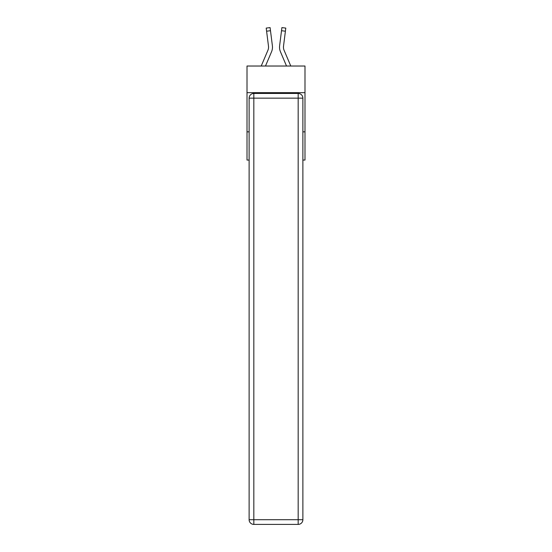<?xml version="1.0" encoding="UTF-8"?>
<svg xmlns="http://www.w3.org/2000/svg" width="552" height="552" viewBox="0 0 552 552"><rect width="100%" height="100%" fill="white"/><g stroke="black" fill="none" stroke-linecap="round" stroke-linejoin="round"><path stroke-width="0.83" d="M304.994 92.667L304.994 66.026L247.006 66.026L247.006 92.667L304.994 92.667L304.994 160.052L302.875 160.052M249.124 131.845L247.006 131.845L247.006 92.667M304.994 131.845L302.875 131.845M247.006 131.845L247.006 160.052L249.124 160.052M271.536 51.791L265.477 66.026L271.536 51.791A11.751 11.751 0 0 0 272.384 45.712L270.487 30.712L266.595 31.202L266.209 28.09L270.094 27.6L270.487 30.712M272.46 47.762L272.474 47.182L272.46 47.762M272.322 45.243L272.384 45.712L272.322 45.243M280.464 51.791L286.522 66.026L280.464 51.791A11.751 11.751 0 0 1 279.616 45.712L281.906 27.6L285.791 28.09L281.906 27.6L285.791 28.09L281.906 27.6L285.791 28.09L281.906 27.6L285.791 28.09L281.906 27.6L285.791 28.09L281.906 27.6L285.791 28.09L281.906 27.6L285.791 28.09L281.906 27.6L285.791 28.09L281.906 27.6L285.791 28.09L281.906 27.6L285.791 28.09L285.405 31.202L281.513 30.712M290.787 66.026L284.073 50.26A7.838 7.838 0 0 1 283.507 46.209L285.405 31.202M253.823 93.447L298.177 93.447A4.699 4.699 0 0 1 302.875 98.152L302.875 519.701A4.699 4.699 0 0 1 298.177 524.4L253.823 524.4L253.823 519.701L298.177 519.701L298.177 98.152L253.823 98.152L253.823 519.701L249.124 519.701L249.124 98.152L253.823 98.152L253.823 93.447A4.699 4.699 0 0 0 249.124 98.152A4.699 4.699 0 0 1 253.823 93.447M249.124 519.701A4.699 4.699 0 0 0 253.823 524.4A4.699 4.699 0 0 1 249.124 519.701M284.073 50.26A7.838 7.838 0 0 1 283.445 47.203A7.838 7.838 0 0 0 284.073 50.26A7.838 7.838 0 0 1 283.445 47.203A7.838 7.838 0 0 0 284.073 50.26A7.838 7.838 0 0 1 283.445 47.203A7.838 7.838 0 0 0 284.073 50.26A7.838 7.838 0 0 1 283.445 47.203A7.838 7.838 0 0 0 284.073 50.26A7.838 7.838 0 0 1 283.445 47.203A7.838 7.838 0 0 0 284.073 50.26A7.838 7.838 0 0 1 283.445 47.203A7.838 7.838 0 0 0 284.073 50.26M261.213 66.026L267.927 50.26A7.838 7.838 0 0 0 268.555 47.203A7.838 7.838 0 0 1 267.927 50.26A7.838 7.838 0 0 0 268.493 46.209L266.595 31.202M268.548 47.569L268.493 46.209L268.548 47.569M279.54 47.762L279.526 47.182M283.452 47.569L283.507 46.209M285.791 28.09L281.906 27.6M298.177 524.4A4.699 4.699 0 0 0 302.875 519.701L298.177 519.701L298.177 524.4M302.875 98.152A4.699 4.699 0 0 0 298.177 93.447L298.177 98.152L302.875 98.152M266.209 28.09L270.094 27.6"/></g></svg>
